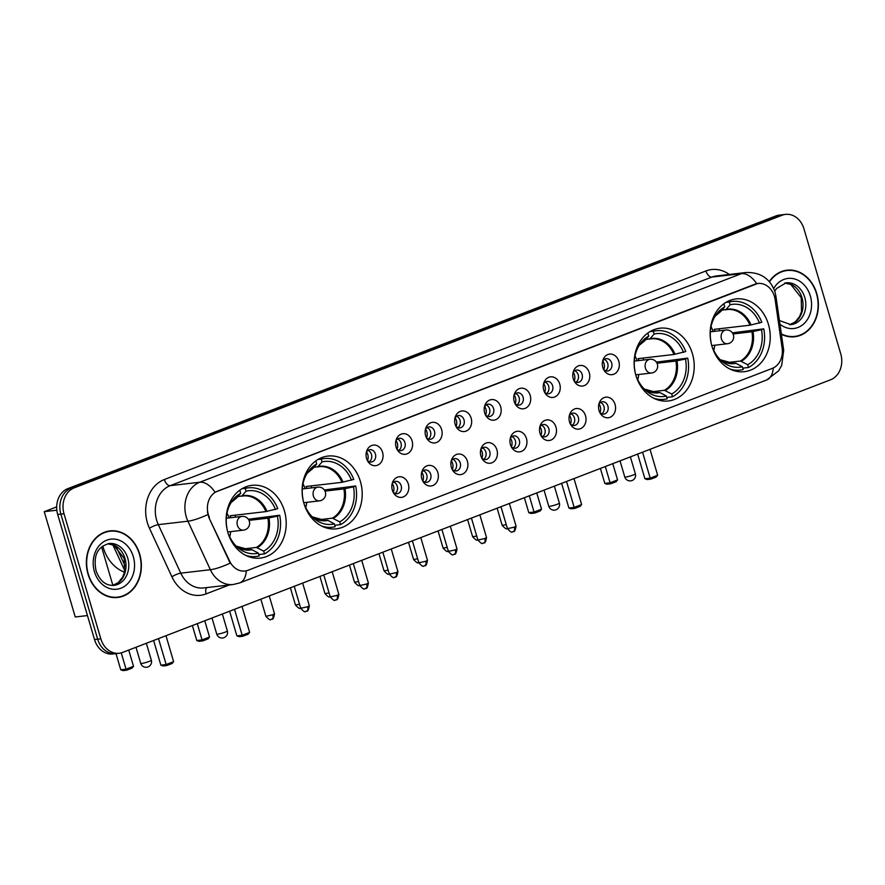 <?xml version="1.0" encoding="UTF-8"?>
<svg xmlns="http://www.w3.org/2000/svg" width="885" height="885" viewBox="0 0 885 885"><rect width="100%" height="100%" fill="white"/><g stroke="black" fill="none" stroke-linecap="round" stroke-linejoin="round"><path stroke-width="1.33" d="M303.909 503.322A36.628 29.968 83.4 0 0 336.388 528.821A36.628 29.968 83.4 0 0 360.416 481.562A36.628 29.968 83.4 0 0 327.948 456.063A36.628 29.968 83.4 0 0 303.909 503.322M635.917 375.461A36.628 29.968 83.4 0 0 668.396 400.96A36.628 29.968 83.4 0 0 692.424 353.701A36.628 29.968 83.4 0 0 659.956 328.202A36.628 29.968 83.4 0 0 635.917 375.461M711.938 346.19A36.628 29.968 83.4 0 0 744.407 371.689A36.628 29.968 83.4 0 0 768.445 324.43A36.628 29.968 83.4 0 0 735.966 298.931A36.628 29.968 83.4 0 0 711.938 346.19M227.899 532.593A36.628 29.968 83.4 0 0 260.367 558.092A36.628 29.968 83.4 0 0 284.406 510.833A36.628 29.968 83.4 0 0 251.926 485.334A36.628 29.968 83.4 0 0 227.899 532.593M408.317 483.995A10.366 8.485 -96.6 0 1 404.545 496.286A10.366 8.485 -96.6 0 1 393.759 493.277A10.366 8.485 -96.6 0 1 392.332 490.157A10.366 8.485 -96.6 0 1 392.509 482.546A10.366 8.485 -96.6 0 1 400.573 476.761A10.366 8.485 -96.6 0 1 408.317 483.995M393.073 492.071A6.217 5.089 83.4 0 0 397.099 493.708A6.217 5.089 83.4 0 0 401.17 485.688A6.217 5.089 83.4 0 0 395.661 481.351A6.217 5.089 83.4 0 0 392.121 483.874M437.854 472.623A10.366 8.485 -96.6 0 1 434.07 484.914A10.366 8.485 -96.6 0 1 423.284 481.905A10.366 8.485 -96.6 0 1 421.857 478.785A10.366 8.485 -96.6 0 1 422.045 471.174A10.366 8.485 -96.6 0 1 430.11 465.388A10.366 8.485 -96.6 0 1 437.854 472.623M422.61 480.699A6.217 5.089 83.4 0 0 426.625 482.336A6.217 5.089 83.4 0 0 430.707 474.316A6.217 5.089 83.4 0 0 425.198 469.979A6.217 5.089 83.4 0 0 421.658 472.501M467.391 461.251A10.366 8.485 -96.6 0 1 463.607 473.541A10.366 8.485 -96.6 0 1 452.821 470.521A10.366 8.485 -96.6 0 1 451.394 467.413A10.366 8.485 -96.6 0 1 451.582 459.802A10.366 8.485 -96.6 0 1 459.636 454.016A10.366 8.485 -96.6 0 1 467.391 461.251M452.135 469.327A6.217 5.089 83.4 0 0 456.162 470.964A6.217 5.089 83.4 0 0 460.244 462.944A6.217 5.089 83.4 0 0 454.724 458.607A6.217 5.089 83.4 0 0 451.184 461.129M496.916 449.879A10.366 8.485 -96.6 0 1 493.144 462.169A10.366 8.485 -96.6 0 1 482.358 459.149A10.366 8.485 -96.6 0 1 480.931 456.041A10.366 8.485 -96.6 0 1 481.108 448.43A10.366 8.485 -96.6 0 1 489.173 442.644A10.366 8.485 -96.6 0 1 496.916 449.879M481.672 457.954A6.217 5.089 83.4 0 0 485.688 459.592A6.217 5.089 83.4 0 0 489.77 451.571A6.217 5.089 83.4 0 0 484.261 447.235A6.217 5.089 83.4 0 0 480.721 449.757M526.453 438.506A10.366 8.485 -96.6 0 1 522.67 450.797A10.366 8.485 -96.6 0 1 511.884 447.777A10.366 8.485 -96.6 0 1 510.457 444.668A10.366 8.485 -96.6 0 1 510.645 437.057A10.366 8.485 -96.6 0 1 518.71 431.272A10.366 8.485 -96.6 0 1 526.453 438.506M511.209 446.582A6.217 5.089 83.4 0 0 515.225 448.219A6.217 5.089 83.4 0 0 519.307 440.199A6.217 5.089 83.4 0 0 513.798 435.862A6.217 5.089 83.4 0 0 510.258 438.385M555.99 427.134A10.366 8.485 -96.6 0 1 552.207 439.425A10.366 8.485 -96.6 0 1 541.421 436.405A10.366 8.485 -96.6 0 1 539.994 433.285A10.366 8.485 -96.6 0 1 540.171 425.685A10.366 8.485 -96.6 0 1 548.235 419.899A10.366 8.485 -96.6 0 1 555.99 427.134M540.735 435.21A6.217 5.089 83.4 0 0 544.762 436.847A6.217 5.089 83.4 0 0 548.844 428.827A6.217 5.089 83.4 0 0 543.324 424.49A6.217 5.089 83.4 0 0 539.784 427.001M585.516 415.762A10.366 8.485 -96.6 0 1 581.744 428.052A10.366 8.485 -96.6 0 1 570.958 425.032A10.366 8.485 -96.6 0 1 569.531 421.913A10.366 8.485 -96.6 0 1 569.708 414.313A10.366 8.485 -96.6 0 1 577.772 408.527A10.366 8.485 -96.6 0 1 585.516 415.762M570.272 423.838A6.217 5.089 83.4 0 0 574.288 425.475A6.217 5.089 83.4 0 0 578.37 417.443A6.217 5.089 83.4 0 0 572.861 413.118A6.217 5.089 83.4 0 0 569.32 415.629M615.053 404.39A10.366 8.485 -96.6 0 1 611.269 416.68A10.366 8.485 -96.6 0 1 600.484 413.66A10.366 8.485 -96.6 0 1 599.056 410.54A10.366 8.485 -96.6 0 1 599.245 402.94A10.366 8.485 -96.6 0 1 607.298 397.155A10.366 8.485 -96.6 0 1 615.053 404.39M599.809 412.465A6.217 5.089 83.4 0 0 603.824 414.103A6.217 5.089 83.4 0 0 607.906 406.071A6.217 5.089 83.4 0 0 602.386 401.746A6.217 5.089 83.4 0 0 598.857 404.257M382.552 452.301A10.366 8.485 -96.6 0 1 378.769 464.592A10.366 8.485 -96.6 0 1 367.983 461.572A10.366 8.485 -96.6 0 1 366.556 458.452A10.366 8.485 -96.6 0 1 366.744 450.852A10.366 8.485 -96.6 0 1 374.809 445.066A10.366 8.485 -96.6 0 1 382.552 452.301M367.308 460.377A6.217 5.089 83.4 0 0 371.324 462.014A6.217 5.089 83.4 0 0 375.406 453.983A6.217 5.089 83.4 0 0 369.897 449.657A6.217 5.089 83.4 0 0 366.357 452.169M412.089 440.929A10.366 8.485 -96.6 0 1 408.306 453.209A10.366 8.485 -96.6 0 1 397.52 450.199A10.366 8.485 -96.6 0 1 396.093 447.08A10.366 8.485 -96.6 0 1 396.27 439.48A10.366 8.485 -96.6 0 1 404.334 433.694A10.366 8.485 -96.6 0 1 412.089 440.929M396.834 449.005A6.217 5.089 83.4 0 0 400.861 450.642A6.217 5.089 83.4 0 0 404.943 442.611A6.217 5.089 83.4 0 0 399.423 438.285A6.217 5.089 83.4 0 0 395.883 440.796M441.615 429.546A10.366 8.485 -96.6 0 1 437.843 441.836A10.366 8.485 -96.6 0 1 427.057 438.827A10.366 8.485 -96.6 0 1 425.63 435.708A10.366 8.485 -96.6 0 1 425.807 428.108A10.366 8.485 -96.6 0 1 433.871 422.322A10.366 8.485 -96.6 0 1 441.615 429.546M426.371 437.632A6.217 5.089 83.4 0 0 430.387 439.27A6.217 5.089 83.4 0 0 434.469 431.238A6.217 5.089 83.4 0 0 428.959 426.913A6.217 5.089 83.4 0 0 425.419 429.424M471.152 418.174A10.366 8.485 -96.6 0 1 467.368 430.464A10.366 8.485 -96.6 0 1 456.583 427.455A10.366 8.485 -96.6 0 1 455.155 424.335A10.366 8.485 -96.6 0 1 455.344 416.735A10.366 8.485 -96.6 0 1 463.397 410.95A10.366 8.485 -96.6 0 1 471.152 418.174M455.908 426.26A6.217 5.089 83.4 0 0 459.923 427.897A6.217 5.089 83.4 0 0 464.005 419.866A6.217 5.089 83.4 0 0 458.485 415.541A6.217 5.089 83.4 0 0 454.956 418.052M500.678 406.801A10.366 8.485 -96.6 0 1 496.905 419.092A10.366 8.485 -96.6 0 1 486.119 416.083A10.366 8.485 -96.6 0 1 484.692 412.963A10.366 8.485 -96.6 0 1 484.869 405.352A10.366 8.485 -96.6 0 1 492.934 399.566A10.366 8.485 -96.6 0 1 500.678 406.801M485.434 414.877A6.217 5.089 83.4 0 0 489.46 416.525A6.217 5.089 83.4 0 0 493.542 408.494A6.217 5.089 83.4 0 0 488.022 404.168A6.217 5.089 83.4 0 0 484.482 406.68M530.215 395.429A10.366 8.485 -96.6 0 1 526.431 407.719A10.366 8.485 -96.6 0 1 515.645 404.71A10.366 8.485 -96.6 0 1 514.218 401.591A10.366 8.485 -96.6 0 1 514.406 393.98A10.366 8.485 -96.6 0 1 522.471 388.194A10.366 8.485 -96.6 0 1 530.215 395.429M514.97 403.505A6.217 5.089 83.4 0 0 518.986 405.142A6.217 5.089 83.4 0 0 523.068 397.122A6.217 5.089 83.4 0 0 517.559 392.796A6.217 5.089 83.4 0 0 514.019 395.307M559.751 384.057A10.366 8.485 -96.6 0 1 555.968 396.347A10.366 8.485 -96.6 0 1 545.182 393.338A10.366 8.485 -96.6 0 1 543.755 390.219A10.366 8.485 -96.6 0 1 543.943 382.608A10.366 8.485 -96.6 0 1 551.997 376.822A10.366 8.485 -96.6 0 1 559.751 384.057M544.496 392.132A6.217 5.089 83.4 0 0 548.523 393.77A6.217 5.089 83.4 0 0 552.605 385.749A6.217 5.089 83.4 0 0 547.085 381.424A6.217 5.089 83.4 0 0 543.545 383.935M589.277 372.685A10.366 8.485 -96.6 0 1 585.505 384.975A10.366 8.485 -96.6 0 1 574.719 381.966A10.366 8.485 -96.6 0 1 573.292 378.846A10.366 8.485 -96.6 0 1 573.469 371.235A10.366 8.485 -96.6 0 1 581.533 365.45A10.366 8.485 -96.6 0 1 589.277 372.685M574.033 380.76A6.217 5.089 83.4 0 0 578.06 382.397A6.217 5.089 83.4 0 0 582.131 374.377A6.217 5.089 83.4 0 0 576.622 370.041A6.217 5.089 83.4 0 0 573.082 372.563M618.814 361.312A10.366 8.485 -96.6 0 1 615.031 373.603A10.366 8.485 -96.6 0 1 604.245 370.583A10.366 8.485 -96.6 0 1 602.818 367.474A10.366 8.485 -96.6 0 1 603.006 359.863A10.366 8.485 -96.6 0 1 611.07 354.077A10.366 8.485 -96.6 0 1 618.814 361.312M603.57 369.388A6.217 5.089 83.4 0 0 607.586 371.025A6.217 5.089 83.4 0 0 611.668 363.005A6.217 5.089 83.4 0 0 606.159 358.668A6.217 5.089 83.4 0 0 602.619 361.191M393.748 482.071A6.217 5.089 -96.6 0 1 397.232 486.142A6.217 5.089 -96.6 0 1 395.064 493.454M423.273 470.698A6.217 5.089 -96.6 0 1 426.758 474.769A6.217 5.089 -96.6 0 1 424.601 482.082M452.81 459.326A6.217 5.089 -96.6 0 1 456.295 463.397A6.217 5.089 -96.6 0 1 454.127 470.709M482.347 447.954A6.217 5.089 -96.6 0 1 485.832 452.025A6.217 5.089 -96.6 0 1 483.664 459.326M511.873 436.582A6.217 5.089 -96.6 0 1 515.358 440.653A6.217 5.089 -96.6 0 1 513.2 447.954M541.41 425.209A6.217 5.089 -96.6 0 1 544.894 429.28A6.217 5.089 -96.6 0 1 542.726 436.582M570.947 413.837A6.217 5.089 -96.6 0 1 574.431 417.908A6.217 5.089 -96.6 0 1 572.263 425.209M600.472 402.465A6.217 5.089 -96.6 0 1 603.957 406.536A6.217 5.089 -96.6 0 1 601.8 413.837M367.972 450.376A6.217 5.089 -96.6 0 1 371.457 454.447A6.217 5.089 -96.6 0 1 369.299 461.749M397.509 439.004A6.217 5.089 -96.6 0 1 400.993 443.075A6.217 5.089 -96.6 0 1 398.825 450.376M427.046 427.632A6.217 5.089 -96.6 0 1 430.53 431.703A6.217 5.089 -96.6 0 1 428.362 439.004M456.572 416.26A6.217 5.089 -96.6 0 1 460.056 420.331A6.217 5.089 -96.6 0 1 457.888 427.632M486.108 404.887A6.217 5.089 -96.6 0 1 489.593 408.947A6.217 5.089 -96.6 0 1 487.425 416.26M515.634 393.515A6.217 5.089 -96.6 0 1 519.119 397.575A6.217 5.089 -96.6 0 1 516.962 404.887M545.171 382.143A6.217 5.089 -96.6 0 1 548.656 386.203A6.217 5.089 -96.6 0 1 546.487 393.515M574.708 370.76A6.217 5.089 -96.6 0 1 578.193 374.831A6.217 5.089 -96.6 0 1 576.024 382.143M604.234 359.387A6.217 5.089 -96.6 0 1 607.718 363.458A6.217 5.089 -96.6 0 1 605.561 370.771M209.446 517.482A18.662 15.266 -96.6 0 1 208.318 514.484A18.662 15.266 -96.6 0 1 217.489 491.164L754.828 284.24A18.662 15.266 -96.6 0 1 757.914 283.477A18.662 15.266 -96.6 0 1 775.149 299.639L782.13 348.248A18.662 15.266 -96.6 0 1 772.273 368.392L248.088 570.25A18.662 15.266 -96.6 0 1 245.001 571.013A18.662 15.266 -96.6 0 1 229.591 561.024L208.871 517.548L207.389 511.829M88.024 574.144A33.508 27.424 83.4 0 0 117.738 597.475A33.508 27.424 83.4 0 0 139.73 554.231A33.508 27.424 83.4 0 0 110.017 530.889A33.508 27.424 83.4 0 0 88.024 574.144M116.156 597.596A33.508 27.424 83.4 0 0 118.524 597.021M781.4 334.287A33.508 27.424 83.4 0 0 794.752 336.754A33.508 27.424 83.4 0 0 816.744 293.51A33.508 27.424 83.4 0 0 787.031 270.179A33.508 27.424 83.4 0 0 769.275 281.585M793.17 336.886A33.508 27.424 83.4 0 0 795.549 336.3M246.318 570.792A24.183 13.607 -111.1 0 1 239.669 582.927L233.197 584.52A27.645 22.612 -96.6 0 1 210.364 569.719L187.919 521.21A27.645 22.612 -96.6 0 1 186.248 516.763A27.645 22.612 -96.6 0 1 199.822 482.225A24.183 13.607 68.9 0 1 215.088 492.226L757.649 283.51M119.21 653.263L112.893 653.993A20.731 16.959 83.4 0 1 94.518 639.556L57.702 514.495A20.731 16.959 83.4 0 1 67.891 488.597L775.824 215.962A20.731 16.959 83.4 0 1 779.242 215.121L782.406 214.756A20.731 16.959 83.4 0 0 778.977 215.597L71.043 488.221A20.731 16.959 83.4 0 0 60.866 514.13L97.671 639.191A20.731 16.959 83.4 0 0 116.057 653.628A20.731 16.959 83.4 0 1 97.671 639.191L60.866 514.13A20.731 16.959 83.4 0 1 71.043 488.221L778.977 215.597A20.731 16.959 83.4 0 1 782.406 214.756L785.559 214.391A20.731 16.959 83.4 0 0 782.141 215.232L74.207 487.856A20.731 16.959 83.4 0 0 64.019 513.765L100.824 638.826A20.731 16.959 83.4 0 0 119.21 653.263A20.731 16.959 83.4 0 0 122.628 652.411L830.572 379.787A20.731 16.959 83.4 0 0 840.75 353.878L803.945 228.828A20.731 16.959 83.4 0 0 785.559 214.391M756.708 283.654A24.183 13.607 -111.1 0 0 741.442 273.642L199.822 482.225L170.219 485.655A27.645 22.612 83.4 0 0 156.645 520.192A27.645 22.612 83.4 0 0 158.315 524.639L180.761 573.159L210.364 569.719A24.183 5.188 -24.8 0 0 230.177 563.148L208.871 517.548M787.904 270.434A33.508 27.424 83.4 0 0 785.46 270.412M110.89 531.155A33.508 27.424 83.4 0 0 108.446 531.133M110.05 531.232A33.165 27.136 83.4 0 0 88.29 574.033A33.165 27.136 83.4 0 0 117.705 597.132A33.165 27.136 83.4 0 0 139.465 554.331A33.165 27.136 83.4 0 0 110.05 531.232L106.897 531.597A33.165 27.136 83.4 0 0 106.067 531.719M113.711 597.574A33.165 27.136 83.4 0 0 114.541 597.497L117.705 597.132M781.344 333.888A33.165 27.136 83.4 0 0 794.719 336.411A33.165 27.136 83.4 0 0 816.479 293.61A33.165 27.136 83.4 0 0 787.075 270.522L783.911 270.887A33.165 27.136 83.4 0 0 783.081 270.998M787.075 270.522A33.165 27.136 83.4 0 0 769.485 281.828M790.725 336.853A33.165 27.136 83.4 0 0 791.555 336.776L794.719 336.411M248.342 519.252L279.693 515.247A34.548 28.265 83.4 0 1 264.504 553.888L263.686 551.112A31.65 25.897 83.4 0 0 277.436 516.121L267.878 518.179L249.006 520.369M242.103 549.087L256.373 547.439L263.686 551.112M228.651 534.905L228.905 534.805A31.65 25.897 83.4 0 0 237.866 547.671A31.65 25.897 83.4 0 0 258.354 553.158L251.971 549.707L247.59 549.884M235.012 515.181A32.822 26.849 -96.6 0 1 235.642 517.139M102.804 546.012A38 31.097 83.4 0 0 103.18 547.35A38 31.097 83.4 0 0 124.508 572.23M230.852 517.692A27.092 22.158 83.4 0 0 230.122 515.756L265.931 511.596L277.757 508.665A34.548 28.265 83.4 0 0 248.22 487.856A34.548 28.265 83.4 0 0 245.233 488.398L241.87 488.785M264.504 553.888L258.763 554.552M245.532 555.271A34.548 28.265 83.4 0 0 256.185 556.488A34.548 28.265 83.4 0 0 259.172 555.946L258.354 553.158M275.5 509.539A31.65 25.897 83.4 0 0 246.052 491.175L245.233 488.398M277.436 516.121L279.693 515.247M246.052 491.175L242.059 495.843L237.777 496.662M267.027 511.408A27.413 22.424 83.4 0 0 242.059 495.843L241.306 496.253M239.326 490.522L239.901 490.456A34.548 28.265 83.4 0 0 238.131 491.485M239.901 490.456L240.72 493.233A31.65 25.897 83.4 0 0 232.412 500.633A31.65 25.897 83.4 0 0 226.969 528.223L226.859 528.268M236.406 498.166L231.14 502.514A27.413 22.424 83.4 0 1 236.726 497.901L240.72 493.233M230.731 531.62A25.986 21.262 -96.6 0 1 229.724 536.73M226.991 513.145A25.986 21.262 -96.6 0 1 229.138 517.891M128.734 650.066L133.513 666.305L132.042 668.131L126.721 670.177L123.004 670.609L120.758 669.801L116.001 653.628M87.449 615.562L75.247 616.978L44.25 511.663L56.684 506.873M56.839 510.202L44.25 511.663M112.882 585.383L101.587 546.985M120.758 669.801L126.057 669.182L121.245 652.864M126.721 670.177L126.057 669.182L133.513 666.305M158.515 638.594L166.148 664.535L173.615 661.659L165.982 635.718M153.603 640.486L160.86 665.144L166.148 664.535L166.811 665.531L172.144 663.473L173.615 661.659M166.811 665.531L163.105 665.962L160.86 665.144M324.364 489.969L355.704 485.976A34.548 28.265 83.4 0 1 340.526 524.617L339.707 521.84A31.65 25.897 83.4 0 0 353.458 486.838L343.889 488.907L325.016 491.098M318.124 519.816L332.395 518.156L339.707 521.84M304.661 505.634L304.916 505.534A31.65 25.897 83.4 0 0 313.887 518.4A31.65 25.897 83.4 0 0 334.375 523.887L327.992 520.424L323.611 520.612M311.022 485.909A32.822 26.849 -96.6 0 1 311.664 487.856M306.874 488.42A27.092 22.158 83.4 0 0 306.144 486.473L341.953 482.325L353.768 479.393A34.548 28.265 83.4 0 0 324.242 458.574A34.548 28.265 83.4 0 0 321.244 459.127L317.881 459.514M340.526 524.617L334.784 525.281M321.543 525.989A34.548 28.265 83.4 0 0 332.196 527.217A34.548 28.265 83.4 0 0 335.194 526.663L334.375 523.887M351.522 480.256A31.65 25.897 83.4 0 0 322.063 461.904L321.244 459.127M353.458 486.838L355.704 485.976M322.063 461.904L318.069 466.572L313.799 467.391M343.037 482.126A27.413 22.424 83.4 0 0 318.069 466.572L317.328 466.981M315.337 461.24L315.912 461.173A34.548 28.265 83.4 0 0 314.153 462.202M315.912 461.173L316.73 463.961A31.65 25.897 83.4 0 0 308.423 471.351A31.65 25.897 83.4 0 0 302.98 498.952L302.869 498.996M312.416 468.895L307.161 473.243A27.413 22.424 83.4 0 1 312.737 468.619L316.73 463.961M306.741 502.348A25.986 21.262 -96.6 0 1 305.745 507.459M303.013 483.874A25.986 21.262 -96.6 0 1 305.148 488.62M204.756 620.783L209.535 637.034L208.064 638.848L202.731 640.906L199.025 641.337L196.78 640.519L192.377 625.551M196.78 640.519L202.068 639.91L197.289 623.659M202.731 640.906L202.068 639.91L209.535 637.034M234.536 609.322L242.169 635.253L249.636 632.388L242.003 606.446M229.624 611.214L236.881 635.872L242.169 635.253L242.833 636.249L248.165 634.202L249.636 632.388M242.833 636.249L239.127 636.68L236.881 635.872M656.371 362.12L687.711 358.115A34.548 28.265 83.4 0 1 672.523 396.757L671.704 393.98A31.65 25.897 83.4 0 0 685.466 358.989L675.897 361.047L657.024 363.237M650.132 391.966L664.403 390.307L671.704 393.98M636.669 377.773L636.923 377.685A31.65 25.897 83.4 0 0 645.884 390.539A31.65 25.897 83.4 0 0 666.383 396.037L659.989 392.575L655.619 392.763M643.03 358.06A32.822 26.849 -96.6 0 1 643.672 360.007M638.881 360.56A27.092 22.158 83.4 0 0 638.151 358.624L673.961 354.465L685.775 351.533A34.548 28.265 83.4 0 0 656.239 330.724A34.548 28.265 83.4 0 0 653.252 331.267L649.889 331.665M672.523 396.757L666.792 397.431M653.55 398.139A34.548 28.265 83.4 0 0 664.204 399.367A34.548 28.265 83.4 0 0 667.202 398.814L666.383 396.037M683.53 352.407A31.65 25.897 83.4 0 0 654.07 334.054L653.252 331.267M685.466 358.989L687.711 358.115M654.07 334.054L650.077 338.712L645.807 339.53M675.045 354.277A27.413 22.424 83.4 0 0 650.077 338.712L649.336 339.121M647.344 333.391L647.92 333.324A34.548 28.265 83.4 0 0 646.15 334.353M647.92 333.324L648.738 336.101A31.65 25.897 83.4 0 0 640.43 343.502A31.65 25.897 83.4 0 0 634.987 371.103L634.877 371.136M644.424 341.035L639.169 345.382A27.413 22.424 83.4 0 1 644.745 340.769L648.738 336.101M638.749 374.488A25.986 21.262 -96.6 0 1 637.753 379.599M635.01 356.013A25.986 21.262 -96.6 0 1 637.156 360.759M536.752 492.934L541.543 509.185L540.071 510.999L534.739 513.057L531.033 513.477L528.788 512.669L524.385 497.702M528.788 512.669L534.075 512.05L529.296 495.81M534.739 513.057L534.075 512.05L541.543 509.185M566.544 481.462L574.177 507.404L581.633 504.527L574 478.586M561.632 483.354L568.889 508.012L574.177 507.404L574.841 508.399L580.173 506.342L581.633 504.527M574.841 508.399L571.124 508.831L568.889 508.012M732.393 332.849L763.733 328.844A34.548 28.265 83.4 0 1 748.544 367.485L747.725 364.709A31.65 25.897 83.4 0 0 761.476 329.718L751.918 331.775L733.045 333.966M726.142 362.684L740.413 361.036L747.725 364.709M712.69 348.502L712.945 348.402A31.65 25.897 83.4 0 0 721.906 361.268A31.65 25.897 83.4 0 0 742.393 366.755L736.01 363.304L731.63 363.481M719.051 328.777A32.822 26.849 -96.6 0 1 719.682 330.736M714.892 331.289A27.092 22.158 83.4 0 0 714.162 329.353L749.971 325.193L761.797 322.262A34.548 28.265 83.4 0 0 732.26 301.453A34.548 28.265 83.4 0 0 729.273 301.995L725.91 302.382M748.544 367.485L742.803 368.149M729.572 368.868A34.548 28.265 83.4 0 0 740.225 370.085A34.548 28.265 83.4 0 0 743.212 369.543L742.393 366.755M759.54 323.136A31.65 25.897 83.4 0 0 730.092 304.772L729.273 301.995M761.476 329.718L763.733 328.844M730.092 304.772L726.098 309.44L721.817 310.259M751.066 325.005A27.413 22.424 83.4 0 0 726.098 309.44L725.357 309.85M723.366 304.119L723.941 304.053A34.548 28.265 83.4 0 0 722.171 305.082M723.941 304.053L724.76 306.829A31.65 25.897 83.4 0 0 716.452 314.23A31.65 25.897 83.4 0 0 711.009 341.82L710.898 341.864M720.445 311.763L715.191 316.111A27.413 22.424 83.4 0 1 720.766 311.498L724.76 306.829M714.77 345.216A25.986 21.262 -96.6 0 1 713.764 350.327M711.031 326.742A25.986 21.262 -96.6 0 1 713.177 331.488M612.774 463.663L617.553 479.902L616.093 481.728L610.761 483.774L607.044 484.206L604.809 483.398L600.395 468.43M604.809 483.398L610.097 482.779L605.307 466.539M610.761 483.774L610.097 482.779L617.553 479.902M642.554 452.191L650.187 478.132L657.655 475.256L650.021 449.315M637.642 454.082L644.899 478.741L650.187 478.132L650.851 479.128L656.183 477.07L657.655 475.256M650.851 479.128L647.145 479.559L644.899 478.741M367.496 460.576A7.6 6.217 83.4 0 0 367.784 454.58A7.6 6.217 83.4 0 0 366.49 451.936M397.022 449.193A7.6 6.217 83.4 0 0 397.321 443.208A7.6 6.217 83.4 0 0 396.026 440.564M426.559 437.821A7.6 6.217 83.4 0 0 426.858 431.836A7.6 6.217 83.4 0 0 425.563 429.192M456.096 426.448A7.6 6.217 83.4 0 0 456.383 420.463A7.6 6.217 83.4 0 0 455.089 417.82M485.622 415.076A7.6 6.217 83.4 0 0 485.92 409.091A7.6 6.217 83.4 0 0 484.626 406.447M515.159 403.704A7.6 6.217 83.4 0 0 515.457 397.719A7.6 6.217 83.4 0 0 514.152 395.075M544.695 392.332A7.6 6.217 83.4 0 0 544.983 386.347A7.6 6.217 83.4 0 0 543.689 383.703M574.221 380.959A7.6 6.217 83.4 0 0 574.52 374.974A7.6 6.217 83.4 0 0 573.226 372.331M603.758 369.587A7.6 6.217 83.4 0 0 604.057 363.602A7.6 6.217 83.4 0 0 602.751 360.947M393.261 492.27A7.6 6.217 83.4 0 0 393.559 486.285A7.6 6.217 83.4 0 0 392.265 483.641M422.798 480.898A7.6 6.217 83.4 0 0 423.096 474.913A7.6 6.217 83.4 0 0 421.791 472.258M452.335 469.526A7.6 6.217 83.4 0 0 452.622 463.541A7.6 6.217 83.4 0 0 451.328 460.886M481.86 458.153A7.6 6.217 83.4 0 0 482.159 452.169A7.6 6.217 83.4 0 0 480.865 449.514M511.397 446.781A7.6 6.217 83.4 0 0 511.696 440.796A7.6 6.217 83.4 0 0 510.391 438.141M540.923 435.409A7.6 6.217 83.4 0 0 541.222 429.413A7.6 6.217 83.4 0 0 539.927 426.769M570.46 424.037A7.6 6.217 83.4 0 0 570.759 418.041A7.6 6.217 83.4 0 0 569.464 415.397M599.997 412.664A7.6 6.217 83.4 0 0 600.284 406.669A7.6 6.217 83.4 0 0 598.99 404.025M229.591 561.024L229.016 561.09M705.953 270.954A6.914 3.883 -111.1 0 0 711.839 277.082L170.219 485.655A6.914 3.883 -111.1 0 1 164.333 479.526L705.953 270.954A34.548 28.265 -96.6 0 1 729.295 274.461M716.396 275.954A27.645 22.612 83.4 0 0 711.839 277.082L741.442 273.642A27.645 22.612 -96.6 0 1 746 272.514L716.396 275.954M207.853 514.572A24.183 5.188 -24.8 0 1 187.919 521.21L158.315 524.639A6.914 1.482 155.2 0 0 149.454 528.268A34.548 28.265 -96.6 0 1 164.333 479.526M773.258 367.961A24.183 13.607 68.9 0 1 766.62 379.997L239.669 582.927M782.34 350.615L783.701 350.261L781.676 365.461L778.557 370.892L766.62 379.997M774.452 296.464L775.913 296.099L783.701 350.261M229.226 584.985L206.15 593.868A34.548 28.265 -96.6 0 1 171.9 576.777L149.454 528.268M782.141 215.232L775.824 215.962M74.207 487.856L67.891 488.597M64.019 513.765L57.702 514.495M100.824 638.826L94.518 639.556M171.9 576.777A6.914 1.482 155.2 0 1 180.761 573.159A27.645 22.612 83.4 0 0 203.594 587.95L233.197 584.52M206.714 587.596A6.914 3.883 -111.1 0 0 206.15 593.868M116.123 546.565L125.283 566.378M107.716 543.777L113.811 545.193L124.221 558.457L124.508 572.252L122.561 577.263L118.159 582.673L112.55 585.461A21.063 17.235 83.4 0 0 124.995 558.524A21.063 17.235 83.4 0 0 107.749 543.766M113.933 585.383A21.063 17.235 83.4 0 0 127.761 558.203A21.063 17.235 83.4 0 0 109.087 543.534C97.339 547.007 93.157 555.426 96.045 570.781C99.85 580.958 105.813 585.826 113.933 585.383M133.325 556.698A25.211 20.62 83.4 0 0 106.808 540.171A25.211 20.62 83.4 0 0 94.429 571.677A25.211 20.62 83.4 0 0 120.946 588.193A25.211 20.62 83.4 0 0 133.325 556.698M784.73 283.056L790.836 284.483L801.235 297.736L801.522 311.531L799.575 316.553L795.184 321.963L789.564 324.74A21.063 17.235 83.4 0 0 802.009 297.802A21.063 17.235 83.4 0 0 784.763 283.045M779.431 320.569L790.958 324.662A21.063 17.235 83.4 0 0 804.775 297.482A21.063 17.235 83.4 0 0 786.101 282.813L776.444 288.576L774.751 291.176M779.95 324.175A25.211 20.62 83.4 0 0 803.923 323.722A25.211 20.62 83.4 0 0 810.339 295.977A25.211 20.62 83.4 0 0 793.391 278.664A25.211 20.62 83.4 0 0 773.711 288.499M256.373 547.439A27.092 22.158 83.4 0 0 267.878 518.179M236.207 546.122L249.305 549.773A27.092 22.158 83.4 0 0 251.041 549.485M257.303 547.649A27.413 22.424 83.4 0 0 268.963 517.99M236.218 546.134A27.413 22.424 83.4 0 0 251.971 549.707M265.931 511.596A27.092 22.158 83.4 0 0 243.054 495.965A27.092 22.158 83.4 0 0 241.516 496.208M135.991 647.267L140.726 663.341A5.531 0.653 -16.4 0 0 141.766 663.418A5.531 0.653 -16.4 0 0 149.189 661.416A5.531 0.653 -16.4 0 0 151.335 660.221L146.346 643.284M244.669 529.849A6.914 5.653 -96.6 0 1 243.53 530.137A6.914 5.653 -96.6 0 1 237.401 525.325A6.914 5.653 -96.6 0 1 240.797 516.685A6.914 5.653 -96.6 0 1 241.937 516.409L226.306 518.223M332.395 518.156A27.092 22.158 83.4 0 0 343.889 488.907M327.992 520.424A27.413 22.424 83.4 0 1 312.228 516.862L325.315 520.502A27.092 22.158 83.4 0 0 327.063 520.214M333.324 518.378A27.413 22.424 83.4 0 0 344.973 488.708M341.953 482.325A27.092 22.158 83.4 0 0 319.076 466.694A27.092 22.158 83.4 0 0 317.527 466.937M212.013 617.995L216.736 634.069A5.531 0.653 -16.4 0 0 217.776 634.147A5.531 0.653 -16.4 0 0 225.199 632.133A5.531 0.653 -16.4 0 0 227.345 630.939L222.367 614.002M320.68 500.578A6.914 5.653 -96.6 0 1 319.54 500.855A6.914 5.653 -96.6 0 1 313.412 496.054A6.914 5.653 -96.6 0 1 316.808 487.414A6.914 5.653 -96.6 0 1 317.947 487.137L302.327 488.94M664.403 390.307A27.092 22.158 83.4 0 0 675.897 361.047M659.989 392.575A27.413 22.424 83.4 0 1 644.236 389.013L657.323 392.652A27.092 22.158 83.4 0 0 659.071 392.354M665.321 390.517A27.413 22.424 83.4 0 0 676.981 360.859M673.961 354.465A27.092 22.158 83.4 0 0 651.083 338.833A27.092 22.158 83.4 0 0 649.535 339.077M544.021 490.135L548.744 506.209A5.531 0.653 -16.4 0 0 549.784 506.286A5.531 0.653 -16.4 0 0 557.207 504.284A5.531 0.653 -16.4 0 0 559.353 503.089L554.364 486.153M652.688 372.729A6.914 5.653 -96.6 0 1 651.548 373.005A6.914 5.653 -96.6 0 1 645.419 368.193A6.914 5.653 -96.6 0 1 648.816 359.564A6.914 5.653 -96.6 0 1 649.955 359.277L634.324 361.091M740.413 361.036A27.092 22.158 83.4 0 0 751.918 331.775M720.246 359.719L733.344 363.37A27.092 22.158 83.4 0 0 735.081 363.082M741.342 361.246A27.413 22.424 83.4 0 0 753.002 331.587M720.257 359.73A27.413 22.424 83.4 0 0 736.01 363.304M749.971 325.193A27.092 22.158 83.4 0 0 727.094 309.562A27.092 22.158 83.4 0 0 725.556 309.805M620.031 460.864L624.766 476.938A5.531 0.653 -16.4 0 0 625.806 477.015A5.531 0.653 -16.4 0 0 633.229 475.013A5.531 0.653 -16.4 0 0 635.375 473.818L630.385 456.881M728.709 343.446A6.914 5.653 -96.6 0 1 727.57 343.734A6.914 5.653 -96.6 0 1 721.441 338.922A6.914 5.653 -96.6 0 1 724.837 330.282A6.914 5.653 -96.6 0 1 725.977 330.005L710.345 331.82M272.768 614.754L265.898 616.325C268.741 619.4 270.345 620.473 270.71 619.522L271.817 619.246A4.491 2.522 -111.1 0 0 272.768 614.754L274.516 613.792L269.261 595.948M271.463 619.334A4.491 2.522 -111.1 0 0 271.817 619.246C271.584 618.051 273.011 622.1 274.516 613.792M299.528 604.3L295.435 604.953C298.278 608.028 299.882 609.101 300.247 608.15L301.354 607.873M329.065 592.928L324.961 593.581C327.804 596.656 329.408 597.718 329.784 596.767L330.89 596.501M358.602 581.556L354.498 582.208C357.341 585.284 358.945 586.346 359.31 585.394L360.416 585.129M388.128 570.172L384.024 570.836C386.878 573.911 388.482 574.973 388.847 574.022L389.953 573.757M417.665 558.8L413.56 559.453C416.404 562.539 418.008 563.601 418.373 562.65L419.49 562.384M447.202 547.428L443.097 548.081C445.94 551.167 447.544 552.229 447.91 551.278L449.016 551.012M476.727 536.056L472.623 536.708C475.477 539.795 477.081 540.857 477.446 539.905L478.553 539.64M506.264 524.683L502.16 525.336C505.003 528.422 506.607 529.484 506.972 528.533L508.078 528.268M307.593 606.745L300.712 608.316C303.555 611.391 305.159 612.453 305.535 611.502L306.641 611.236A4.491 2.522 -111.1 0 0 307.593 606.745L309.33 605.771L302.659 583.082M306.276 611.325A4.491 2.522 -111.1 0 0 306.641 611.236C306.398 610.031 307.836 614.079 309.33 605.771M337.119 595.373L330.249 596.933C333.092 600.019 334.696 601.081 335.061 600.13L336.167 599.864A4.491 2.522 -111.1 0 0 337.119 595.373L338.866 594.399L332.185 571.71M335.813 599.953A4.491 2.522 -111.1 0 0 336.167 599.864C335.935 598.658 337.362 602.707 338.866 594.399M366.655 584L359.775 585.56C362.629 588.647 364.233 589.709 364.598 588.757L365.704 588.492A4.491 2.522 -111.1 0 0 366.655 584L368.392 583.027L361.722 560.338M365.35 588.58A4.491 2.522 -111.1 0 0 365.704 588.492C365.472 587.286 366.899 591.335 368.392 583.027M396.181 572.628L389.312 574.188C392.155 577.274 393.759 578.336 394.124 577.385L395.23 577.12A4.491 2.522 -111.1 0 0 396.181 572.628L397.929 571.655L391.247 548.966M394.876 577.197A4.491 2.522 -111.1 0 0 395.23 577.12C394.998 575.914 396.425 579.963 397.929 571.655M425.718 561.256L418.848 562.816C421.691 565.902 423.295 566.964 423.661 566.013L424.767 565.747A4.491 2.522 -111.1 0 0 425.718 561.256L427.466 560.282L420.784 537.593M424.413 565.825A4.491 2.522 -111.1 0 0 424.767 565.747C424.534 564.541 425.962 568.59 427.466 560.282M455.255 549.884L448.374 551.443C451.228 554.53 452.832 555.592 453.197 554.641L454.304 554.364A4.491 2.522 -111.1 0 0 455.255 549.884L456.992 548.91L450.321 526.221M453.95 554.452A4.491 2.522 -111.1 0 0 454.304 554.364C454.071 553.169 455.498 557.218 456.992 548.91M484.781 538.511L477.911 540.071C480.754 543.158 482.358 544.22 482.723 543.268L483.829 542.992A4.491 2.522 -111.1 0 0 484.781 538.511L486.529 537.538L479.847 514.849M483.476 543.08A4.491 2.522 -111.1 0 0 483.829 542.992C483.597 541.797 485.024 545.846 486.529 537.538M514.318 527.128L507.448 528.699C510.291 531.785 511.895 532.847 512.26 531.896L513.366 531.62A4.491 2.522 -111.1 0 0 514.318 527.128L516.066 526.166L509.384 503.476M513.012 531.708A4.491 2.522 -111.1 0 0 513.366 531.62C513.134 530.425 514.561 534.474 516.066 526.166M775.913 296.099L775.05 292.116C770.249 278.642 760.569 272.104 746 272.514M124.84 570.759L112.815 544.762M242.291 488.542L248.22 487.856M250.256 557.174L256.185 556.488M243.054 495.965L241.417 496.231M140.726 663.341A5.531 5.531 0 0 0 148.016 666.936A5.531 5.531 0 0 0 151.335 660.221M227.722 531.973L243.53 530.137A6.914 6.914 0 0 0 249.437 521.619A6.914 6.914 0 0 0 241.937 516.409M318.312 459.26L324.242 458.574M326.277 527.902L332.196 527.217M319.076 466.694L317.438 466.959M216.736 634.069A5.531 5.531 0 0 0 224.027 637.665A5.531 5.531 0 0 0 227.345 630.939M303.732 502.691L319.54 500.855A6.914 6.914 0 0 0 325.459 492.348A6.914 6.914 0 0 0 317.947 487.137M650.32 331.41L656.239 330.724M658.285 400.053L664.204 399.367M651.083 338.833L649.446 339.11M548.744 506.209A5.531 5.531 0 0 0 556.034 509.804A5.531 5.531 0 0 0 559.353 503.089M635.74 374.842L651.548 373.005A6.914 6.914 0 0 0 657.466 364.487A6.914 6.914 0 0 0 649.955 359.277M726.331 302.139L732.26 301.453M734.296 370.771L740.225 370.085M727.094 309.562L725.457 309.827M624.766 476.938A5.531 5.531 0 0 0 632.056 480.533A5.531 5.531 0 0 0 635.375 473.818M711.761 345.57L727.57 343.734A6.914 6.914 0 0 0 733.477 335.216A6.914 6.914 0 0 0 725.977 330.005M265.898 616.325L260.854 599.189M295.435 604.953L290.391 587.806M324.961 593.581L319.916 576.434M354.498 582.208L349.453 565.061M384.024 570.836L378.979 553.689M413.56 559.453L408.516 542.317M443.097 548.081L438.053 530.945M472.623 536.708L467.579 519.572M502.16 525.336L497.116 508.2M300.712 608.316L294.24 586.324M330.249 596.933L323.777 574.951M359.775 585.56L353.314 563.579M389.312 574.188L382.84 552.207M418.848 562.816L412.377 540.835M448.374 551.443L441.903 529.462M477.911 540.071L471.44 518.09M507.448 528.699L500.976 506.718"/></g></svg>

